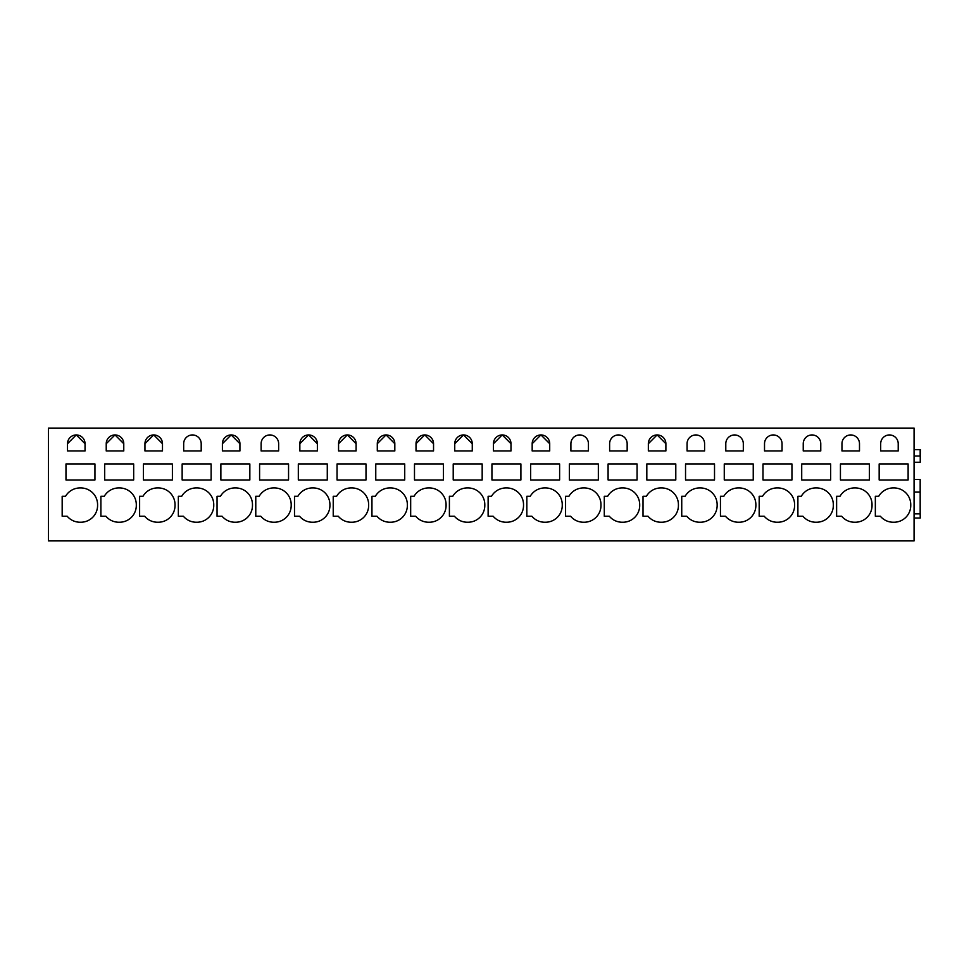 <?xml version="1.0" encoding="UTF-8"?>
<svg xmlns="http://www.w3.org/2000/svg" width="969" height="969" viewBox="0 0 969 969"><rect width="100%" height="100%" fill="white"/><g stroke="black" fill="none" stroke-linecap="round" stroke-linejoin="round"><path stroke-width="1.45" d="M48.45 428.092L48.45 540.908L914.07 540.908L914.07 428.092L48.45 428.092M65.977 463.957L94.95 463.957L94.95 479.97L65.977 479.97L65.977 463.957M97.578 505.079A16.764 16.764 0 0 0 80.427 487.94A16.764 16.764 0 0 0 65.541 496.285L62.173 496.285L62.173 516.247L67.2 516.247A16.764 16.764 0 0 0 80.427 522.23A16.764 16.764 0 0 0 97.578 505.079M85.042 450.96L85.042 443.717A8.769 8.769 0 0 0 76.272 434.948A8.769 8.769 0 0 0 67.503 443.717L67.503 450.96L85.042 450.96M506.387 522.23A16.764 16.764 0 0 0 523.526 505.079A16.764 16.764 0 0 0 506.387 487.94A16.764 16.764 0 0 0 491.501 496.285L488.122 496.285L488.122 516.247L493.16 516.247A16.764 16.764 0 0 0 506.387 522.23M493.451 443.717L493.451 450.96L510.99 450.96L510.99 443.717A8.769 8.769 0 0 0 502.221 434.948A8.769 8.769 0 0 0 493.451 443.717L502.184 434.948M491.937 463.957L491.937 479.97L520.898 479.97L520.898 463.957L491.937 463.957M545.111 487.94A16.764 16.764 0 0 0 530.225 496.285L526.845 496.285L526.845 516.247L531.872 516.247A16.764 16.764 0 0 0 545.111 522.23A16.764 16.764 0 0 0 562.25 505.079A16.764 16.764 0 0 0 545.111 487.94M549.714 443.717A8.769 8.769 0 0 0 540.944 434.948A8.769 8.769 0 0 0 532.175 443.717L532.175 450.96L549.714 450.96L549.714 443.717L540.981 434.948M559.622 479.97L530.661 479.97L530.661 463.957L559.622 463.957L559.622 479.97M410.674 496.285L414.054 496.285A16.764 16.764 0 0 1 428.94 487.94A16.764 16.764 0 0 1 446.079 505.079A16.764 16.764 0 0 1 428.94 522.23A16.764 16.764 0 0 1 415.713 516.247L410.674 516.247L410.674 496.285M416.016 443.717L416.016 450.96L433.543 450.96L433.543 443.717A8.769 8.769 0 0 0 424.773 434.948A8.769 8.769 0 0 0 416.016 443.717L424.737 434.948M414.49 463.957L414.49 479.97L443.451 479.97L443.451 463.957L414.49 463.957M467.664 487.94A16.764 16.764 0 0 0 452.777 496.285L449.398 496.285L449.398 516.247L454.437 516.247A16.764 16.764 0 0 0 467.664 522.23A16.764 16.764 0 0 0 484.803 505.079A16.764 16.764 0 0 0 467.664 487.94M472.266 443.717A8.769 8.769 0 0 0 463.497 434.948A8.769 8.769 0 0 0 454.74 443.717L454.74 450.96L472.266 450.96L472.266 443.717L463.533 434.948M482.174 479.97L453.213 479.97L453.213 463.957L482.174 463.957L482.174 479.97M643.016 516.247L648.043 516.247A16.764 16.764 0 0 0 661.27 522.23A16.764 16.764 0 0 0 678.421 505.079A16.764 16.764 0 0 0 661.27 487.94A16.764 16.764 0 0 0 646.384 496.285L643.016 496.285L643.016 516.247M665.885 450.96L665.885 443.717A8.769 8.769 0 0 0 657.115 434.948A8.769 8.769 0 0 0 648.346 443.717L648.346 450.96L665.885 450.96M646.82 463.957L646.82 479.97L675.793 479.97L675.793 463.957L646.82 463.957M699.993 487.94A16.764 16.764 0 0 0 685.107 496.285L681.74 496.285L681.74 516.247L686.767 516.247A16.764 16.764 0 0 0 699.993 522.23A16.764 16.764 0 0 0 717.145 505.079A16.764 16.764 0 0 0 699.993 487.94M704.596 443.717A8.769 8.769 0 0 0 695.839 434.948A8.769 8.769 0 0 0 687.069 443.717L687.069 450.96L704.596 450.96L704.596 443.717M714.516 479.97L685.543 479.97L685.543 463.957L714.516 463.957L714.516 479.97M565.569 496.285L568.936 496.285A16.764 16.764 0 0 1 583.822 487.94A16.764 16.764 0 0 1 600.974 505.079A16.764 16.764 0 0 1 583.822 522.23A16.764 16.764 0 0 1 570.596 516.247L565.569 516.247L565.569 496.285M570.898 443.717L570.898 450.96L588.437 450.96L588.437 443.717A8.769 8.769 0 0 0 579.668 434.948A8.769 8.769 0 0 0 570.898 443.717M569.372 463.957L569.372 479.97L598.345 479.97L598.345 463.957L569.372 463.957M622.546 487.94A16.764 16.764 0 0 0 607.66 496.285L604.293 496.285L604.293 516.247L609.319 516.247A16.764 16.764 0 0 0 622.546 522.23A16.764 16.764 0 0 0 639.697 505.079A16.764 16.764 0 0 0 622.546 487.94M627.161 443.717A8.769 8.769 0 0 0 618.392 434.948A8.769 8.769 0 0 0 609.622 443.717L609.622 450.96L627.161 450.96L627.161 443.717M608.096 463.957L637.069 463.957L637.069 479.97L608.096 479.97L608.096 463.957M178.344 516.247L183.371 516.247A16.764 16.764 0 0 0 196.598 522.23A16.764 16.764 0 0 0 213.749 505.079A16.764 16.764 0 0 0 196.598 487.94A16.764 16.764 0 0 0 181.712 496.285L178.344 496.285L178.344 516.247M201.201 450.96L201.201 443.717A8.769 8.769 0 0 0 192.443 434.948A8.769 8.769 0 0 0 183.674 443.717L183.674 450.96L201.201 450.96M182.148 463.957L182.148 479.97L211.121 479.97L211.121 463.957L182.148 463.957M235.322 487.94A16.764 16.764 0 0 0 220.435 496.285L217.056 496.285L217.056 516.247L222.095 516.247A16.764 16.764 0 0 0 235.322 522.23A16.764 16.764 0 0 0 252.473 505.079A16.764 16.764 0 0 0 235.322 487.94A16.764 16.764 0 0 0 220.435 496.285M239.924 443.717A8.769 8.769 0 0 0 231.167 434.948A8.769 8.769 0 0 0 222.398 443.717L222.398 450.96L239.924 450.96L239.924 443.717L231.203 434.948M249.845 479.97L220.871 479.97L220.871 463.957L249.845 463.957L249.845 479.97M119.151 487.94A16.764 16.764 0 0 1 136.302 505.079A16.764 16.764 0 0 1 119.151 522.23A16.764 16.764 0 0 1 105.924 516.247L100.897 516.247L100.897 496.285L104.264 496.285A16.764 16.764 0 0 1 119.151 487.94A16.764 16.764 0 0 0 104.264 496.285M106.227 443.717L106.227 450.96L123.766 450.96L123.766 443.717A8.769 8.769 0 0 0 114.996 434.948A8.769 8.769 0 0 0 106.227 443.717L114.96 434.948M104.7 463.957L104.7 479.97L133.674 479.97L133.674 463.957L104.7 463.957M157.874 487.94A16.764 16.764 0 0 0 142.988 496.285L139.621 496.285L139.621 516.247L144.647 516.247A16.764 16.764 0 0 0 157.874 522.23A16.764 16.764 0 0 0 175.026 505.079A16.764 16.764 0 0 0 157.874 487.94A16.764 16.764 0 0 0 142.988 496.285M162.489 443.717A8.769 8.769 0 0 0 153.72 434.948A8.769 8.769 0 0 0 144.95 443.717L144.95 450.96L162.489 450.96L162.489 443.717L153.756 434.948M172.397 479.97L143.424 479.97L143.424 463.957L172.397 463.957L172.397 479.97M333.227 516.247L338.266 516.247A16.764 16.764 0 0 0 351.493 522.23A16.764 16.764 0 0 0 368.644 505.079A16.764 16.764 0 0 0 351.493 487.94A16.764 16.764 0 0 0 336.606 496.285L333.227 496.285L333.227 516.247M356.095 450.96L356.095 443.717A8.769 8.769 0 0 0 347.326 434.948A8.769 8.769 0 0 0 338.569 443.717L338.569 450.96L356.095 450.96M337.042 463.957L337.042 479.97L366.003 479.97L366.003 463.957L337.042 463.957M390.216 487.94A16.764 16.764 0 0 0 375.33 496.285L371.951 496.285L371.951 516.247L376.989 516.247A16.764 16.764 0 0 0 390.216 522.23A16.764 16.764 0 0 0 407.355 505.079A16.764 16.764 0 0 0 390.216 487.94M394.819 443.717A8.769 8.769 0 0 0 386.05 434.948A8.769 8.769 0 0 0 377.292 443.717L377.292 450.96L394.819 450.96L394.819 443.717L386.086 434.948M404.727 479.97L375.766 479.97L375.766 463.957L404.727 463.957L404.727 479.97M255.78 496.285L259.159 496.285A16.764 16.764 0 0 1 274.045 487.94A16.764 16.764 0 0 1 291.197 505.079A16.764 16.764 0 0 1 274.045 522.23A16.764 16.764 0 0 1 260.818 516.247L255.78 516.247L255.78 496.285M261.121 443.717L261.121 450.96L278.648 450.96L278.648 443.717A8.769 8.769 0 0 0 269.891 434.948A8.769 8.769 0 0 0 261.121 443.717M259.595 463.957L259.595 479.97L288.556 479.97L288.556 463.957L259.595 463.957M312.769 487.94A16.764 16.764 0 0 0 297.883 496.285L294.503 496.285L294.503 516.247L299.542 516.247A16.764 16.764 0 0 0 312.769 522.23A16.764 16.764 0 0 0 329.92 505.079A16.764 16.764 0 0 0 312.769 487.94M317.372 443.717A8.769 8.769 0 0 0 308.614 434.948A8.769 8.769 0 0 0 299.845 443.717L299.845 450.96L317.372 450.96L317.372 443.717L308.651 434.948M298.319 463.957L327.28 463.957L327.28 479.97L298.319 479.97L298.319 463.957M797.899 516.247L797.899 496.285L801.278 496.285A16.764 16.764 0 0 1 816.164 487.94A16.764 16.764 0 0 1 833.316 505.079A16.764 16.764 0 0 1 816.164 522.23A16.764 16.764 0 0 1 802.938 516.247L797.899 516.247M803.24 443.717L803.24 450.96L820.767 450.96L820.767 443.717A8.769 8.769 0 0 0 812.01 434.948A8.769 8.769 0 0 0 803.24 443.717M830.675 479.97L830.675 463.957L801.714 463.957L801.714 479.97L830.675 479.97M872.039 505.079A16.764 16.764 0 0 0 854.888 487.94A16.764 16.764 0 0 0 840.002 496.285L836.622 496.285L836.622 516.247L841.661 516.247A16.764 16.764 0 0 0 854.888 522.23A16.764 16.764 0 0 0 872.039 505.079M841.964 450.96L859.491 450.96L859.491 443.717A8.769 8.769 0 0 0 850.721 434.948A8.769 8.769 0 0 0 841.964 443.717L841.964 450.96M840.438 463.957L869.399 463.957L869.399 479.97L840.438 479.97L840.438 463.957M738.717 487.94A16.764 16.764 0 0 0 723.831 496.285L720.451 496.285L720.451 516.247L725.49 516.247A16.764 16.764 0 0 0 738.717 522.23A16.764 16.764 0 0 0 755.868 505.079A16.764 16.764 0 0 0 738.717 487.94M743.32 450.96L743.32 443.717A8.769 8.769 0 0 0 734.563 434.948A8.769 8.769 0 0 0 725.793 443.717L725.793 450.96L743.32 450.96M753.24 479.97L753.24 463.957L724.267 463.957L724.267 479.97L753.24 479.97M794.592 505.079A16.764 16.764 0 0 0 777.441 487.94A16.764 16.764 0 0 0 762.555 496.285L759.175 496.285L759.175 516.247L764.214 516.247A16.764 16.764 0 0 0 777.441 522.23A16.764 16.764 0 0 0 794.592 505.079M764.517 450.96L782.044 450.96L782.044 443.717A8.769 8.769 0 0 0 773.286 434.948A8.769 8.769 0 0 0 764.517 443.717L764.517 450.96M791.952 479.97L762.991 479.97L762.991 463.957L791.952 463.957L791.952 479.97M908.123 479.97L879.162 479.97L879.162 463.957L908.123 463.957L908.123 479.97M880.688 450.96L898.215 450.96L898.215 443.717A8.769 8.769 0 0 0 889.445 434.948A8.769 8.769 0 0 0 880.688 443.717L880.688 450.96M893.612 487.94A16.764 16.764 0 0 0 878.726 496.285L875.346 496.285L875.346 516.247L880.385 516.247A16.764 16.764 0 0 0 893.612 522.23A16.764 16.764 0 0 0 910.751 505.079A16.764 16.764 0 0 0 893.612 487.94M920.247 455.914L920.247 462.249L914.07 462.249L914.07 449.701L920.55 449.701L920.175 455.914M914.07 442.348L914.07 432.901M914.07 535.276L914.07 527.487M914.07 492.022L914.07 479.425L920.175 479.425L920.175 492.022L914.07 492.022L914.07 513.849L920.175 513.849L920.175 492.022M920.175 513.207L920.247 518.04L914.07 518.04L914.07 513.849M80.427 487.94A16.764 16.764 0 0 0 65.541 496.285M85.042 443.717L76.309 434.948M76.236 434.948L67.503 443.717M510.99 443.717L502.257 434.948M540.908 434.948L532.175 443.717M433.543 443.717L424.81 434.948M463.461 434.948L454.74 443.717M665.885 443.717L657.152 434.948M657.079 434.948L648.346 443.717M196.598 487.94A16.764 16.764 0 0 0 181.712 496.285M231.131 434.948L222.398 443.717M123.766 443.717L115.032 434.948M153.683 434.948L144.95 443.717M356.095 443.717L347.362 434.948M347.29 434.948L338.569 443.717M386.013 434.948L377.292 443.717M308.578 434.948L299.845 443.717M914.07 456.024L920.175 456.024L920.175 449.701"/></g></svg>

